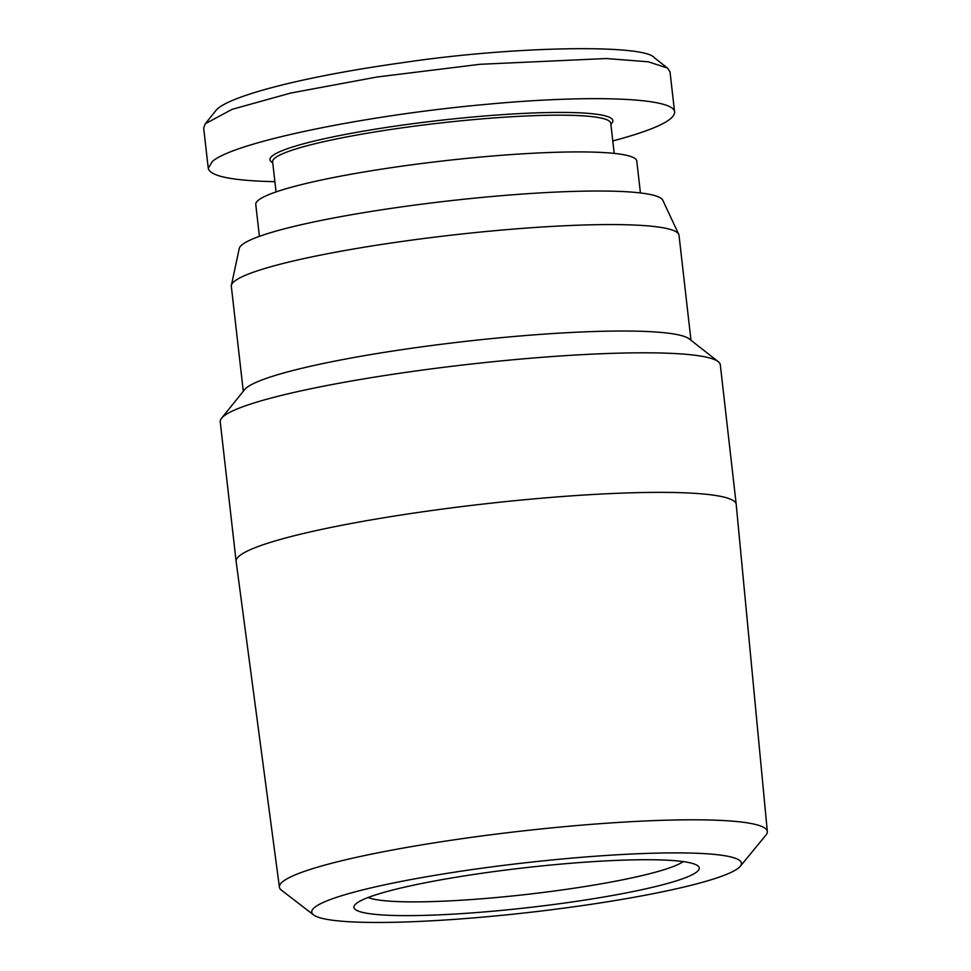 <?xml version="1.0" encoding="UTF-8"?>
<svg xmlns="http://www.w3.org/2000/svg" width="971" height="971" viewBox="0 0 971 971"><rect width="100%" height="100%" fill="white"/><g stroke="black" fill="none" stroke-linecap="round" stroke-linejoin="round"><path stroke-width="1.46" d="M740.278 866.29L765.998 835.011A245.542 28.256 173.5 0 0 767.333 831.564L736.212 504.422A251.659 28.96 173.5 0 0 736.212 504.362L720.3 364.805A251.659 28.96 173.5 0 0 718.237 361.661A251.659 28.96 173.5 0 0 510.625 359.998A251.659 28.96 173.5 0 0 221.534 418.258A251.659 28.96 173.5 0 0 220.223 421.778L236.123 561.347A251.659 28.96 173.5 0 0 236.135 561.408L279.405 887.154A245.542 28.256 173.5 0 0 281.481 890.213L313.572 914.9A216.242 24.882 -6.5 0 1 561.274 859.068A216.242 24.882 -6.5 0 1 740.278 866.29A216.242 24.882 -6.5 0 1 491.909 916.284A216.242 24.882 -6.5 0 1 313.572 914.9M736.212 504.362A251.659 28.96 173.5 0 0 526.525 499.555A251.659 28.96 173.5 0 0 236.123 561.347M718.237 361.661L689.301 338.952A225.296 25.926 173.5 0 0 503.439 337.459A225.296 25.926 173.5 0 0 244.619 389.614L221.534 418.258M690.976 340.263L679.02 235.31A225.296 25.926 173.5 0 0 678.741 234.339A225.296 25.926 173.5 0 0 491.302 231.013A225.296 25.926 173.5 0 0 231.377 285.304A225.296 25.926 173.5 0 0 231.329 286.324L243.284 391.277M678.741 234.339L662.805 200.269A213.304 24.542 173.5 0 0 485.342 197.113A213.304 24.542 173.5 0 0 239.242 248.527L231.377 285.304M767.333 831.564A245.542 28.256 173.5 0 0 562.743 826.819A245.542 28.256 173.5 0 0 279.405 887.154M683.171 861.605A161.781 18.619 -6.5 0 1 499.3 897.253A161.781 18.619 -6.5 0 1 368.167 897.495M554.465 864.688A173.76 19.99 173.5 0 0 354.852 904.911A173.76 19.99 173.5 0 0 498.73 910.664A173.76 19.99 173.5 0 0 697.821 865.841A173.76 19.99 173.5 0 0 554.465 864.688M640.423 192.95L636.782 161.052A191.736 22.066 173.5 0 0 460.46 159.026A191.736 22.066 173.5 0 0 258.25 200.305A191.736 22.066 173.5 0 0 255.774 204.468L259.403 236.354M614.206 153.394L610.771 123.281A170.168 19.578 173.5 0 0 454.282 121.484A170.168 19.578 173.5 0 0 274.829 158.127A170.168 19.578 173.5 0 0 272.62 161.805L276.055 191.918M610.905 124.409L611.985 123.062A172.559 19.857 173.5 0 0 464.089 117.831A172.559 19.857 173.5 0 0 272.208 155.979A172.559 19.857 173.5 0 0 271.382 161.866L272.754 162.934M274.89 181.674C232.312 180.752 210.1 176.285 208.255 168.274L203.667 128.063L205.282 123.742L232.118 109.335L290.693 93.058L377.294 76.964L480.087 64.292L606.402 58.527L648.312 61.804L667.55 68.091L670.014 71.866L674.602 112.078C674.602 120.319 653.993 129.944 612.786 140.953M208.255 168.274L212.273 161.574C232.822 142.737 362.669 115.537 484.675 104.504C590.878 94.381 674.554 97.719 674.602 112.09M205.282 123.742L215.768 110.718C225.43 97.464 297.308 77.279 403.754 62.52C514.569 45.989 644.841 44.108 654.393 57.775L667.55 68.091"/></g></svg>

